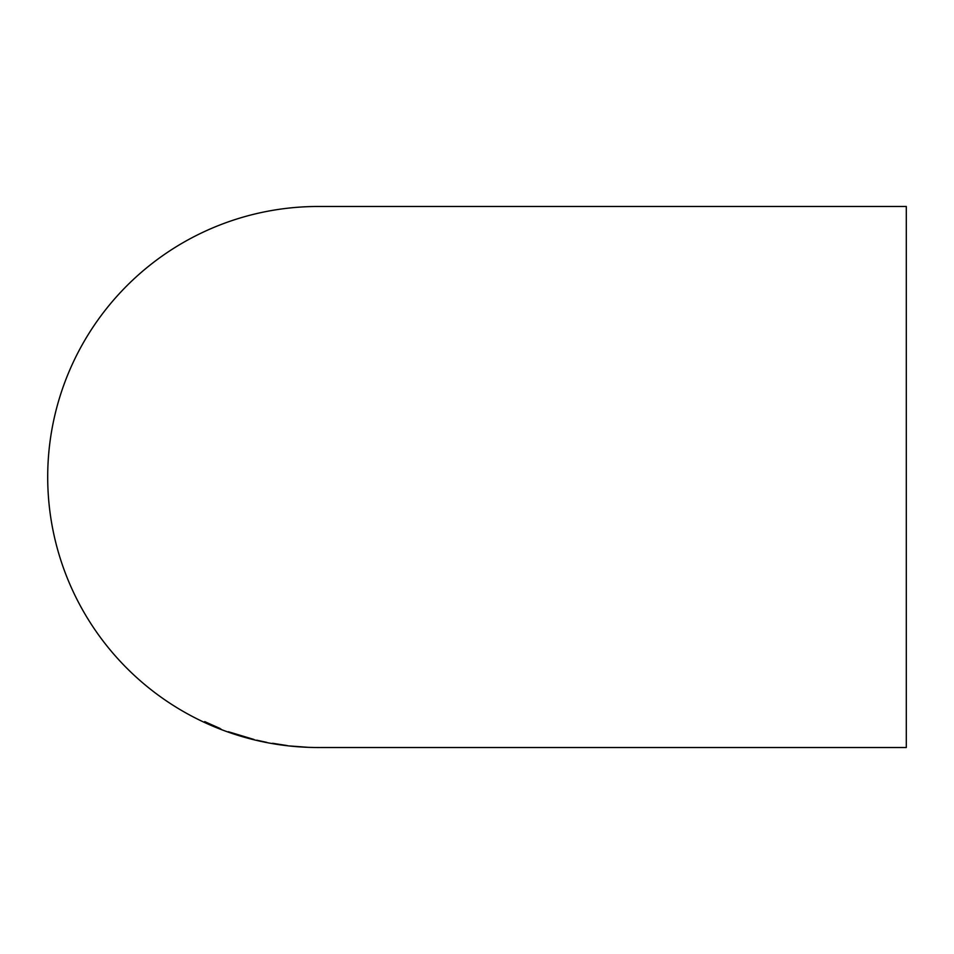 <?xml version="1.0" encoding="UTF-8"?>
<svg xmlns="http://www.w3.org/2000/svg" width="954" height="954" viewBox="0 0 954 954"><rect width="100%" height="100%" fill="white"/><g stroke="black" fill="none" stroke-linecap="round" stroke-linejoin="round"><path stroke-width="1.43" d="M318.827 747.519L318.219 747.519A270.519 270.519 0 0 1 47.7 477A270.519 270.519 0 0 1 318.219 206.481L906.3 206.481L906.3 747.519L320.353 747.519M318.982 747.519L319.59 747.519M290.41 746.016L307.737 747.292L290.41 746.016M272.558 743.524L287.273 745.587L272.558 743.273M266.81 742.403L256.757 740.185L266.81 742.391M228.316 731.718L253.979 739.469L228.316 731.718M219.742 728.474L204.728 721.594L204.728 722.321L219.742 728.379M208.544 723.454L219.992 728.427L208.544 723.347M208.544 723.788L221.03 729.118L208.544 723.704M241.147 736.142L232.132 733.054L250.163 738.491L241.135 736.106M278.604 744.514L274.967 743.667M274.967 743.726L278.604 744.502"/></g></svg>
